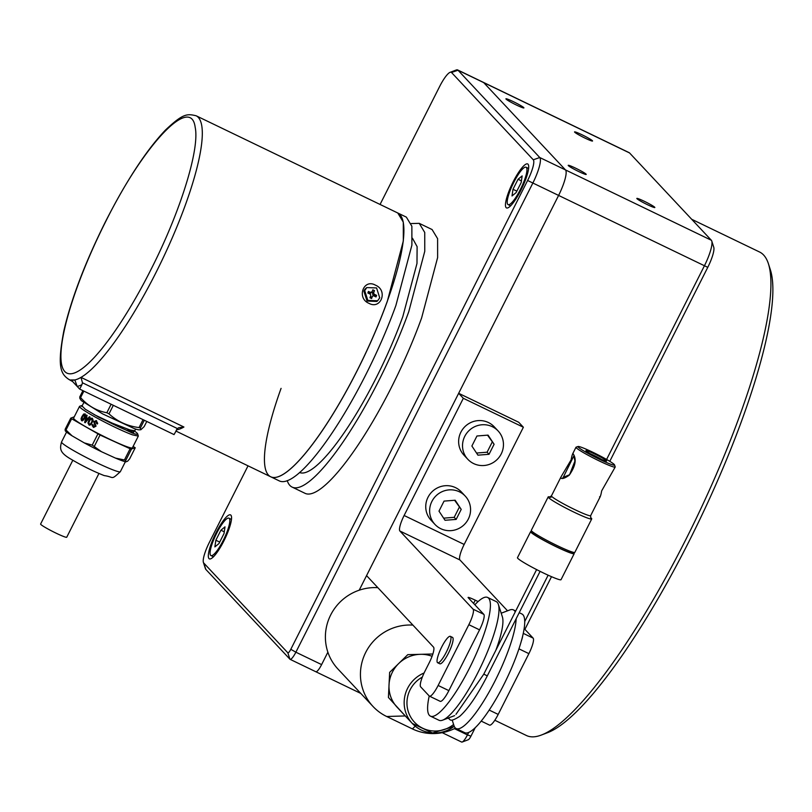 <?xml version="1.0" encoding="UTF-8"?>
<svg xmlns="http://www.w3.org/2000/svg" width="812" height="812" viewBox="0 0 812 812"><rect width="100%" height="100%" fill="white"/><g stroke="black" fill="none" stroke-linecap="round" stroke-linejoin="round"><path stroke-width="1.22" d="M411.187 223.564L419.225 223.341L424.737 232.455L424.757 251.324L408.761 311.686A146.393 31.993 115.7 0 1 292.056 487.058A146.393 31.993 115.7 0 1 287.235 480.633M419.225 223.341L432.085 229.542L437.607 238.657L437.627 257.536L421.631 317.888A146.393 31.993 115.7 0 1 304.926 493.27L292.056 487.058M412.486 238.251L417.114 246.645L416.982 263.453L402.833 316.548A130.042 28.42 115.7 0 1 299.537 472.503M176.508 429.751L177.767 429.599A146.393 31.993 -64.3 0 0 183.928 427.021L178.711 427.711L177.452 428.594L174.042 434.593L79.677 389.09L77.191 386.441L74.826 379.965A146.393 31.993 115.7 0 1 69.02 379.519C60.555 373.936 57.073 366.659 63.843 330.87C71.294 298.765 85.23 262.246 105.661 221.341C126.459 180.619 146.373 150.2 165.435 130.082C182.984 113.487 187.014 113.578 196.179 115.791L406.355 217.129L411.867 226.254L411.897 245.122L395.891 305.485A146.393 31.993 115.7 0 1 279.196 480.856L270.609 476.725A146.393 31.993 -64.3 0 0 357.554 369.805A146.393 31.993 115.7 0 0 397.778 212.998L403.29 222.112L403.32 240.991L387.314 301.343A146.393 31.993 115.7 0 1 270.609 476.725A146.393 31.993 115.7 0 1 281.074 388.369M368.892 303.292C356.438 298.217 363.421 278.303 375.438 285.154C388.339 290.402 380.909 310.072 368.892 303.292M183.928 427.021L80.987 377.377L82.469 382.797L81.91 384.675A151.276 33.059 115.7 0 1 77.191 386.441L72.633 381.569L69.02 379.519M196.179 115.791A146.393 31.993 115.7 0 1 155.965 272.599A146.393 31.993 -64.3 0 1 80.987 377.377A146.393 31.993 115.7 0 1 74.826 379.965L71.111 379.945M177.767 429.599L176.843 429.264M79.677 389.09L81.91 384.675M140.852 429.741L140.354 428.046L139.045 427.579C127.423 426.097 117.405 421.519 109.001 413.856L106.839 412.75C96.506 410.801 87.757 405.746 80.601 397.596L79.738 396.956L79.88 398.469L81.291 400.6L102.606 413.876L133.848 428.421A32.744 2.69 26.8 0 0 139.146 429.832L140.852 429.741L144.171 426.615L146.779 421.448L144.171 426.615M135.98 429.152L134.518 430.746L129.89 429.913L112.279 423.164L93.989 414.536M83.382 414.303L84.032 414.668M84.824 415.105L85.504 415.48M86.316 415.917L86.904 416.241M88.873 417.287L89.381 417.551M87.777 419.54L87.26 419.266M86.224 418.718L85.656 418.413M84.752 417.926L84.133 417.581M82.55 416.708L82.002 416.394M79.759 396.906L82.915 390.653L79.738 396.956M81.301 417.947L81.829 418.281M83.271 419.124L83.88 419.469M85.199 420.19L85.747 420.484M81.078 418.667L81.636 419.012M82.804 419.692L83.392 420.027M85.016 420.91L85.585 421.225M127.504 430.593L134.518 430.746M130.529 431.679L131.483 430.685M79.525 406.386L73.608 418.109A32.937 2.71 26.8 0 0 93.167 430.888A32.937 2.71 26.8 0 0 126.601 446.59A32.937 2.71 26.8 0 0 132.407 447.818L138.324 436.095L132.518 434.867A32.937 2.71 -153.2 0 1 99.084 419.165A32.937 2.71 -153.2 0 1 79.525 406.386A32.937 2.71 -153.2 0 1 79.728 406.244L81.677 405.604L85.351 409.278L99.094 417.368L132.123 432.958A31.475 2.588 -153.2 0 0 137.675 433.892L138.324 436.095M134.071 430.786A31.475 2.588 -153.2 0 1 137.675 433.892M101.378 418.17A27.08 2.223 26.8 0 0 128.976 431.142A27.08 2.223 26.8 0 0 133.594 432.268A27.08 2.223 26.8 0 0 132.813 430.878M115.507 458.11A35.21 2.893 26.8 0 0 121.648 460.546A35.21 2.893 26.8 0 0 125.84 461.866L125.403 460.171L115.507 458.11L101.49 451.716L92.223 445.118L84.306 442.905A35.21 2.893 26.8 0 0 101.49 451.716M74.247 416.83L70.786 418.129L71.649 418.769L100.049 435.029L130.986 449.127L135.228 447.777L133.097 446.427M65.995 429.974L65.133 429.335L65.224 430.776A35.21 2.893 26.8 0 0 72.075 435.841L65.995 429.974L71.649 418.769M70.776 418.16L65.133 429.335M129.615 458.881L127.626 461.196L125.84 461.866M84.306 442.905L72.075 435.841M82.286 405.574L81.677 405.604M96.74 423.336L96.222 421.519L94.537 421.966L96.039 426.148L93.624 427.447L92.243 425.742L92.507 424.534A32.937 2.71 26.8 0 0 93.248 424.94L93.451 426.452L95.065 426.209L93.756 421.641L96.212 420.616L97.694 423.316L97.389 423.986A32.937 2.71 26.8 0 1 96.618 423.57L95.978 421.408M93.278 427.295L92.893 424.646M93.979 426.655L95.369 426.28L94.151 421.753L96.557 420.707M97.43 423.915A31.962 2.629 26.8 0 1 96.912 423.641L97.034 423.407M89.553 425.234L88.467 423.164L89.026 421.387L89.919 419.733L92.456 418.312M89.259 423.752L89.685 424.392L91.614 423.164L92.426 421.55L91.959 419.053M88.782 420.636L90.66 418.251L92.233 418.271L93.207 420.291L90.985 424.706L89.107 425.082L87.96 422.991L88.782 420.636L89.3 420.819M87.929 418.474L89.33 416.718L90 417.114L85.209 422.747A32.937 2.71 26.8 0 1 84.631 422.402L86.539 415.064L87.138 415.419L86.498 417.632L87.929 418.474L88.488 418.687L89.878 416.921M85.28 422.666A31.962 2.629 26.8 0 1 85.219 422.626L85.636 421.042A32.937 2.71 26.8 0 0 85.757 421.113L87.402 419.104A32.937 2.71 26.8 0 1 86.295 418.454L85.605 421.022M86.316 418.464L86.539 417.652M86.458 420.251L86.184 421.245A31.962 2.629 26.8 0 0 86.336 421.337L87.96 419.317A31.962 2.629 26.8 0 1 86.884 418.677L86.864 418.789M84.925 413.937L85.504 415.825L84.631 418.18L83.281 420.23L81.535 420.636L81.048 418.819L81.951 416.495L83.677 414.049L84.925 413.937M82.215 420.92L81.748 419.114M84.012 414.688L85.422 414.13M82.316 419.611L82.58 420.19L83.778 419.611L85.067 417.256M85.514 415.754L85.23 414.952L84.072 415.592M82.479 416.84L81.9 419.905L83.118 419.337L84.418 416.982L84.56 414.668L82.479 416.84M89.523 421.063L88.843 422.717L89.218 424.24L90.67 423.762L91.989 421.418L91.868 418.992L90.447 419.53L89.523 421.063M72.806 460.282L40.6 524.034A14.636 1.198 26.8 0 0 46.791 528.328A14.636 1.198 26.8 0 0 59.997 534.976A14.636 1.198 26.8 0 0 66.736 537.229L98.932 473.487M379.722 297.801L377.631 300.785L367.846 300.41L364.71 290.564L366.801 287.58L376.585 287.955L379.722 297.801M377.631 300.785L376.829 301.435L367.054 301.059L363.908 291.214A8.536 7.541 -129.3 0 1 366.009 288.23L366.801 287.57M367.856 293.01L368.425 291.427L370.404 292.371L372.14 291.741L372.83 289.823L374.464 290.605L373.774 292.523A1.462 1.289 50.7 0 0 374.606 294.401L376.575 295.355L376.007 296.938L374.027 295.984A1.462 1.289 50.7 0 0 372.292 296.624L371.591 298.542L369.967 297.75L370.658 295.832A1.462 1.289 50.7 0 0 369.825 293.964L367.856 293.01M368.699 293.416L368.425 291.427M372.647 296.106L371.591 296.979A1.462 1.289 50.7 0 0 371.226 297.486L371.591 298.542M371.054 297.963L370.059 297.486M374.606 294.401L373.54 295.274L376.575 295.355M368.851 293.01L369.338 293.244A1.462 1.289 50.7 0 0 370.719 293.122L372.14 291.741M369.338 293.244L370.404 292.371M371.673 292.34L372.881 292.919L374.464 290.605M372.881 292.919L373.774 292.523M373.54 295.274A1.462 1.289 -129.3 0 1 372.708 293.396M526.399 167.485A20.736 4.527 -64.3 0 0 526.085 167.252A20.736 4.527 -64.3 0 0 513.377 183.177A20.736 4.527 -64.3 0 0 507.764 204.38A20.736 4.527 -64.3 0 0 508.068 204.614A20.736 4.527 -64.3 0 0 520.776 188.688A20.736 4.527 -64.3 0 0 526.399 167.485M512.991 189.287L512.017 195.956L516.107 192.606L521.172 182.588L522.146 175.91L518.056 179.259L512.991 189.287L516.848 191.145M518.056 179.259L521.416 180.883M229.258 518.421A20.736 4.527 -64.3 0 0 228.943 518.188A20.736 4.527 -64.3 0 0 216.236 534.123A20.736 4.527 -64.3 0 0 210.623 555.317A20.736 4.527 -64.3 0 0 210.927 555.55A20.736 4.527 -64.3 0 0 223.635 539.625A20.736 4.527 -64.3 0 0 229.258 518.421M215.85 540.224L214.875 546.902L218.966 543.553L224.031 533.525L225.005 526.846L220.915 530.195L215.85 540.224L219.707 542.081M220.915 530.195L224.274 531.819M465.235 496.081L461.348 491.92A20.736 20.168 136.9 0 0 455.532 487.647A20.736 20.168 136.9 0 0 429.944 494.153A20.736 20.168 136.9 0 0 431.07 520.269L434.968 524.43A20.736 20.168 136.9 0 0 440.784 528.703A20.736 20.168 136.9 0 0 466.372 522.197A20.736 20.168 136.9 0 0 465.235 496.081A20.736 20.168 136.9 0 0 459.419 491.808A20.736 20.168 136.9 0 0 433.831 498.304A20.736 20.168 136.9 0 0 434.968 524.43M461.216 509.378L455.167 500.233L444.052 501.105L438.987 511.134L445.037 520.279L456.151 519.406L461.216 509.378L454.618 500.273M443.636 518.157L454.202 517.325L459.267 507.297M456.151 519.406L454.202 517.325M498.132 430.969L494.234 426.807A20.736 20.168 136.9 0 0 488.418 422.534A20.736 20.168 136.9 0 0 462.83 429.04A20.736 20.168 136.9 0 0 463.967 455.156L467.854 459.318A20.736 20.168 136.9 0 0 473.67 463.591A20.736 20.168 136.9 0 0 499.258 457.085A20.736 20.168 136.9 0 0 498.132 430.969A20.736 20.168 136.9 0 0 492.316 426.696A20.736 20.168 136.9 0 0 466.727 433.192A20.736 20.168 136.9 0 0 467.854 459.318M494.102 444.265L488.053 435.12L476.948 435.993L471.884 446.021L477.933 455.167L489.037 454.294L494.102 444.265L487.515 435.161M476.532 453.045L487.088 452.213L492.153 442.185M489.037 454.294L487.088 452.213M429.223 695.986L420.657 686.84A14.636 3.197 115.7 0 1 424.899 671.321L429.284 662.643A14.636 3.197 115.7 0 0 433.527 647.123L366.557 575.617L458.658 393.302L463.327 398.296L404.122 515.498A14.636 3.197 115.7 0 0 399.88 531.007L473.081 609.162A14.636 3.197 115.7 0 1 468.839 624.682L438.135 685.46A14.636 3.197 115.7 0 1 429.446 696.148A14.636 3.197 115.7 0 1 429.223 695.986A65.873 14.393 -64.3 0 0 430.421 716.133A65.873 14.393 -64.3 0 0 438.094 713.606A65.873 14.393 -64.3 0 0 477.618 650.666A65.873 14.393 -64.3 0 0 487.647 597.459A65.873 14.393 -64.3 0 0 479.963 599.987A65.873 14.393 -64.3 0 0 474.858 604.788M430.421 716.133L438.998 720.264A65.873 14.393 -64.3 0 0 442.631 720.163A65.873 14.393 -64.3 0 0 446.671 717.737A65.873 14.393 -64.3 0 0 483.231 661.526A65.873 14.393 -64.3 0 0 498.395 604.493A65.873 14.393 -64.3 0 0 496.223 601.591L487.647 597.459M495.858 650.27A56.119 12.261 -64.3 0 0 502.415 616.998L498.395 604.493M516.158 618.734A65.873 14.393 115.7 0 1 497.127 676.701A65.873 14.393 115.7 0 1 463.825 726.009A65.873 14.393 115.7 0 1 456.151 728.537A65.873 14.393 115.7 0 1 453.979 725.634L452.182 720.051M501.197 613.202L509.743 609.974A65.873 14.393 115.7 0 1 513.377 609.863A65.873 14.393 115.7 0 1 515.224 611.923M456.151 728.537L464.728 732.678A65.873 14.393 -64.3 0 0 472.401 730.15A65.873 14.393 -64.3 0 0 511.936 667.21A65.873 14.393 -64.3 0 0 521.954 614.004L519.223 612.684M711.332 240.25L629.564 152.95L483.729 82.631A24.401 5.329 -64.3 0 0 483.363 82.357A24.401 5.329 115.7 0 1 483.729 82.631L457.998 70.218L539.757 157.528L565.497 169.931A24.401 5.329 115.7 0 1 558.423 195.793A24.401 5.329 -64.3 0 0 565.497 169.931L483.729 82.631L565.497 169.931L711.332 240.25A24.401 5.329 115.7 0 1 711.769 241.052A24.401 5.329 115.7 0 1 704.258 266.113L606.594 459.45M321.613 664.602L327.875 652.198L321.613 664.602A9.764 2.131 115.7 0 1 315.817 671.737A9.764 2.131 115.7 0 1 315.665 671.625A9.764 2.131 -64.3 0 0 315.817 671.737A9.764 2.131 -64.3 0 0 321.613 664.602L295.872 652.198L532.692 183.38A24.401 5.329 -64.3 0 0 539.757 157.528L533.281 159.791L451.513 72.491A19.518 4.263 -64.3 0 0 450.142 72.309A19.518 4.263 -64.3 0 0 439.627 86.529L380.067 204.451M359.198 590.202L558.423 195.793L359.198 590.202M454.405 728.638L467.448 734.921A9.764 2.131 115.7 0 1 462.19 742.036L468.321 739.712A4.882 1.066 115.7 0 0 470.95 736.159L467.448 734.921L468.707 732.434M524.755 621.474L548.13 575.19M711.769 241.052L713.778 247.305A19.518 4.263 115.7 0 1 707.77 267.351L527.617 180.487A19.518 4.263 -64.3 0 0 533.281 159.791M451.513 72.491L457.998 70.218A24.401 5.329 -64.3 0 0 457.633 69.944L629.198 152.676A24.401 5.329 115.7 0 1 629.564 152.95M470.95 736.159L475.243 727.664M524.907 629.351L551.51 576.682M609.782 461.328L707.77 267.351M462.19 742.036A9.764 2.131 115.7 0 1 461.652 742.056A9.764 2.131 115.7 0 1 461.5 741.945M638.831 200.046A10.089 0.832 26.8 0 0 648.666 205.263A10.089 0.832 26.8 0 0 654.837 207.517A10.089 0.832 26.8 0 0 652.848 205.903A10.089 0.832 26.8 0 0 643.013 200.676A10.089 0.832 26.8 0 0 636.831 198.422A10.089 0.832 26.8 0 0 638.831 200.046M576.53 133.523A10.089 0.832 26.8 0 0 586.365 138.75A10.089 0.832 26.8 0 0 592.547 141.004A10.089 0.832 26.8 0 0 590.547 139.38A10.089 0.832 26.8 0 0 580.712 134.163A10.089 0.832 26.8 0 0 574.541 131.909A10.089 0.832 26.8 0 0 576.53 133.523M570.197 166.957A10.089 0.832 26.8 0 0 580.032 172.174A10.089 0.832 26.8 0 0 586.213 174.428A10.089 0.832 26.8 0 0 584.214 172.804A10.089 0.832 26.8 0 0 574.378 167.587A10.089 0.832 26.8 0 0 568.207 165.333A10.089 0.832 26.8 0 0 570.197 166.957M507.906 100.434A10.089 0.832 26.8 0 0 517.741 105.661A10.089 0.832 26.8 0 0 523.913 107.915A10.089 0.832 26.8 0 0 521.923 106.291A10.089 0.832 26.8 0 0 512.088 101.064A10.089 0.832 26.8 0 0 505.906 98.82A10.089 0.832 26.8 0 0 507.906 100.434M494.812 720.254L526.45 735.52A268.386 58.647 -64.3 0 0 541.239 735.083A268.386 58.647 -64.3 0 0 685.846 539.493A268.386 58.647 -64.3 0 0 768.457 263.859A268.386 58.647 -64.3 0 0 759.585 252.014L691.692 219.281M541.239 735.083L547.379 732.759A263.504 57.581 -64.3 0 0 689.358 540.731A263.504 57.581 -64.3 0 0 770.466 270.112L768.457 263.859M218.103 550.932A24.401 5.329 115.7 0 1 209.344 558.849A24.401 5.329 115.7 0 1 210.694 545.238A24.401 5.329 115.7 0 1 221.777 522.816A24.401 5.329 115.7 0 1 230.537 514.899A24.401 5.329 115.7 0 1 229.187 528.51A24.401 5.329 115.7 0 1 218.103 550.932M518.919 171.88A24.401 5.329 115.7 0 1 527.678 163.953A24.401 5.329 115.7 0 1 526.328 177.564A24.401 5.329 115.7 0 1 515.234 199.985A24.401 5.329 115.7 0 1 506.485 207.913A24.401 5.329 115.7 0 1 507.835 194.301A24.401 5.329 115.7 0 1 518.919 171.88M248.036 465.834L209.394 542.325A19.518 4.263 -64.3 0 0 203.386 562.371L205.395 568.613A24.401 5.329 -64.3 0 0 205.832 569.415L289.935 659.212A9.764 2.131 -64.3 0 0 290.077 659.324A9.764 2.131 -64.3 0 0 295.872 652.198L290.808 649.295A4.882 1.066 -64.3 0 1 287.834 652.807L203.741 563.01L205.832 569.415M457.633 69.944A24.401 5.329 -64.3 0 0 456.283 69.984L450.142 72.309M203.386 562.371A19.518 4.263 -64.3 0 0 203.741 563.01M527.617 180.487L290.808 649.295M377.864 587.685A48.801 47.451 136.9 0 0 330.413 615.506A48.801 47.451 136.9 0 0 337.944 669.027L372.992 706.45A48.801 47.451 136.9 0 0 386.674 716.499L412.415 728.912A48.801 47.451 136.9 0 0 455.471 728.1M412.902 625.098A48.801 47.451 136.9 0 0 365.451 652.929A48.801 47.451 136.9 0 0 372.992 706.45M432.867 653.995L407.786 654.655L389.648 672.366L388.42 697.457L405.564 716.245M432.075 656.289A31.719 30.846 136.9 0 0 388.989 687.287A31.719 30.846 136.9 0 0 397.129 707.242L412.313 723.451A31.719 30.846 136.9 0 0 454.212 726.273M458.658 393.302L518.706 422.26L523.375 427.244L464.17 544.446A14.636 3.197 115.7 0 0 459.927 559.965L507.541 610.807M437.658 662.744L439.799 663.78A14.636 3.197 -64.3 0 0 441.505 663.211A14.636 3.197 -64.3 0 0 450.295 649.224A14.636 3.197 -64.3 0 0 452.517 637.4L450.376 636.364A14.636 3.197 -64.3 0 0 441.403 647.611A14.636 3.197 -64.3 0 0 437.435 662.582A14.636 3.197 -64.3 0 0 437.658 662.744A14.636 3.197 -64.3 0 0 446.63 651.498A14.636 3.197 -64.3 0 0 450.599 636.537A14.636 3.197 -64.3 0 0 450.376 636.364M439.952 701.152A14.636 3.197 -64.3 0 0 440.165 701.314A14.636 3.197 -64.3 0 0 448.863 690.626L479.557 629.858A14.636 3.197 -64.3 0 0 483.8 614.339L468.23 597.713A9.764 0.802 -153.2 0 1 468.098 597.449A9.764 0.802 -153.2 0 1 475.253 600.18L478.106 601.56M501.045 612.735A9.764 0.802 -153.2 0 1 501.613 613.04M524.176 628.569L533.129 638.12A14.636 3.197 115.7 0 1 528.886 653.64L498.192 714.408A14.636 3.197 115.7 0 1 489.494 725.106L481.181 721.097M522.664 636.151A14.636 3.197 115.7 0 1 521.507 640.566M463.327 398.296L523.375 427.244M549.968 497.015A24.401 2 26.8 0 0 548.171 496.924A24.401 2 26.8 0 0 548.506 497.583A24.401 2 26.8 0 0 571.455 510.91A24.401 2 26.8 0 0 591.725 518.919A24.401 2 26.8 0 0 591.4 518.259A24.401 2 26.8 0 0 590.588 517.538M578.093 446.498L576.134 447.138A21.954 1.807 26.8 0 0 576.002 447.229A21.954 1.807 26.8 0 0 576.307 447.828A21.954 1.807 26.8 0 0 596.962 459.825A21.954 1.807 26.8 0 0 615.202 467.032A21.954 1.807 26.8 0 0 615.202 466.87L614.552 464.921A20.493 1.685 26.8 0 0 614.278 464.515A20.493 1.685 26.8 0 0 595.754 453.695A20.493 1.685 26.8 0 0 578.093 446.498A20.493 1.685 26.8 0 0 578.245 447.148A20.493 1.685 26.8 0 0 598.282 458.709A20.493 1.685 26.8 0 0 614.552 464.921M590.405 453.776A10.089 0.832 -153.2 0 1 601.398 459.318M586.467 450.589A11.551 0.944 26.8 0 0 585.949 450.711A11.551 0.944 26.8 0 0 594.831 456.161A11.551 0.944 26.8 0 0 606.056 461.074A11.551 0.944 26.8 0 0 606.503 461.094A11.551 0.944 26.8 0 0 598.535 455.938A11.551 0.944 26.8 0 0 586.467 450.589M548.171 496.924L531.292 530.348A24.401 2 26.8 0 0 531.292 530.53A24.401 2 26.8 0 0 531.616 531.007A24.401 2 26.8 0 0 553.672 543.888A24.401 2 26.8 0 0 574.693 552.454A24.401 2 26.8 0 0 574.845 552.343L591.725 518.919M531.292 530.53L531.941 532.479A22.939 1.888 26.8 0 0 532.246 532.926A22.939 1.888 26.8 0 0 552.982 545.045A22.939 1.888 26.8 0 0 572.744 553.094L574.693 552.454M573.231 453.908C572.602 453.411 571.902 455.4 571.13 459.846L561.051 476.837L560.96 478.207C562.381 479.08 565.132 478.085 569.202 475.233C575.434 466.321 576.774 459.216 573.231 453.908L572.541 454.091L576.002 447.229M562.899 477.527L569.577 474.726L574.937 461.064L573.861 455.826L563.102 477.679M615.202 467.032L601.662 490.874C600.9 495.33 600.2 497.309 599.56 496.822M573.658 552.789A24.401 2 -153.2 0 1 574.186 553.652A24.401 2 -153.2 0 1 556.301 546.801A24.401 2 -153.2 0 1 530.632 531.647A24.401 2 -153.2 0 1 531.637 531.566M574.186 553.652L561.031 579.697A24.401 2 -153.2 0 1 543.147 572.846A24.401 2 -153.2 0 1 517.477 557.692L530.632 531.647M150.89 269.696A141.511 30.927 115.7 0 1 64.727 371.47A141.511 30.927 115.7 0 1 105.733 221.473C144.16 143.978 191.013 94.649 195.174 127.301C199.925 149.043 180.355 211.952 150.89 269.696M177.452 428.594L82.469 382.797M139.045 427.579L143.054 419.652M80.601 397.596L83.869 391.12M106.839 412.75L111.122 404.254M109.001 413.856L113.315 405.31M140.354 428.046L144.292 420.251M129.89 429.913L126.591 430.35M131.311 431.04L131.97 432.096L131.311 431.04M125.363 461.744L120.338 471.691A32.937 2.71 -153.2 0 1 114.533 470.463A32.937 2.71 -153.2 0 1 81.099 454.761A32.937 2.71 -153.2 0 1 61.539 441.982L66.564 432.045M124.439 459.957L130.103 448.752M94.395 446.235L100.049 435.029M92.223 445.118L97.887 433.923M129.565 458.993L135.218 447.788M125.748 460.424L131.402 449.229M89.076 420.088L89.594 420.271M89.401 419.55L89.919 419.733M372.292 296.624L371.226 297.486M483.85 674.153L487.251 675.868M287.834 652.807L289.935 659.212M404.934 715.951L386.674 716.499M415.226 726.182L412.415 728.912M424.087 672.986A31.719 30.846 136.9 0 0 404.173 703.507A31.719 30.846 136.9 0 0 412.313 723.451L432.522 732.992L454.243 726.344M422.331 677.086A29.283 28.471 136.9 0 0 406.964 703.791A29.283 28.471 136.9 0 0 423.519 728.608A29.283 28.471 136.9 0 0 453.603 724.466M475.253 600.18L473.599 603.448M518.959 648.849L528.886 653.64M523.293 633.38L533.129 638.12M489.189 710.074L498.192 714.408M438.135 685.46L448.863 690.626M468.839 624.682L479.557 629.858M473.081 609.162L483.8 614.339M404.122 515.498L464.17 544.446M399.88 531.007L459.927 559.965M550.962 497.35L549.673 497.045L551.449 495.848A21.954 1.807 26.8 0 0 551.744 496.447A21.954 1.807 26.8 0 0 572.399 508.444A21.954 1.807 26.8 0 0 590.649 515.65L600.251 496.639M571.13 459.846L571.415 460.668M270.609 476.725L175.839 431.02M83.717 402.752L81.819 406.497M120.338 471.691C110.523 480.633 114.512 476.999 104.22 475.599C93.268 471.285 81.982 465.692 70.37 458.821C59.489 452.406 59.783 448.64 61.539 441.982M65.143 429.304L70.776 418.139M129.595 458.942L135.228 447.777M528.612 168.47L526.085 167.252M510.606 205.832L508.068 204.614M231.471 519.416L228.943 518.188M213.465 556.778L210.927 555.55M454.629 715.626L442.631 720.163M515.701 610.989L513.377 609.863M455.968 714.327L483.79 674.163L536.61 569.598M448.447 718.488C450.437 718.721 448.742 723.33 459.673 716.367C468.159 708.764 477.354 695.275 487.271 675.919L540.092 571.354M290.077 659.324L360.782 693.418M442.235 732.688L461.652 742.056M429.446 696.148L440.165 701.314M590.71 517.762L590.649 515.65M551.449 495.848L561.051 476.837"/></g></svg>
